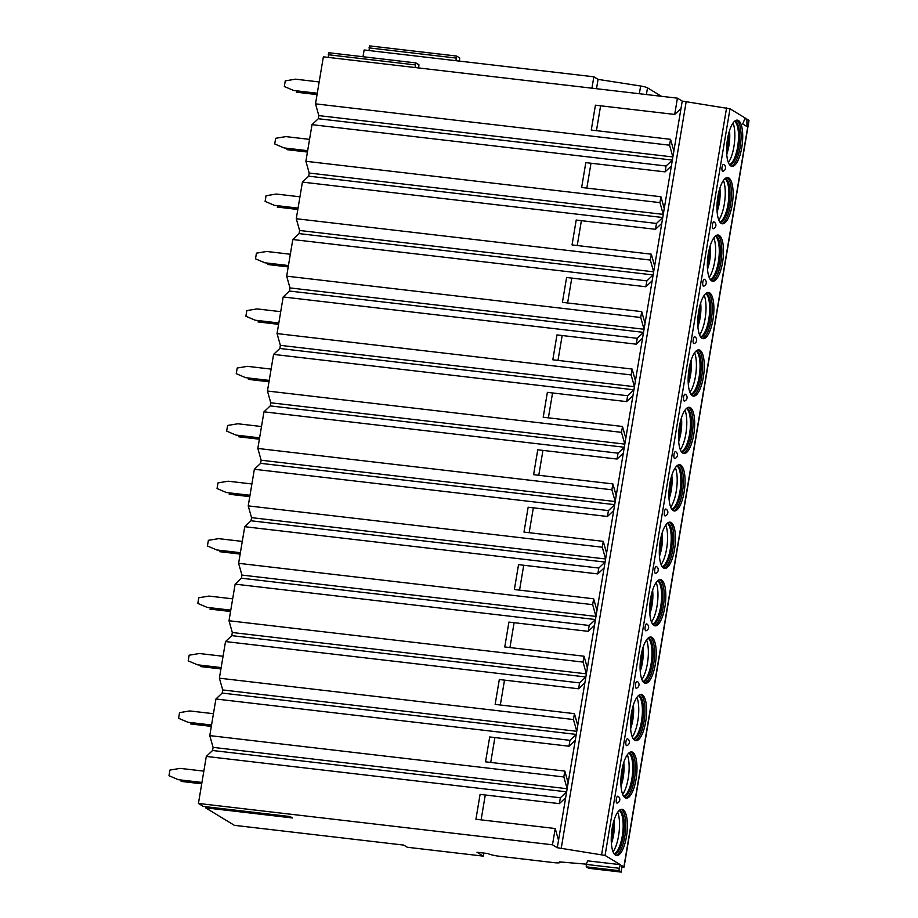 <?xml version="1.0" encoding="UTF-8"?>
<svg xmlns="http://www.w3.org/2000/svg" width="918" height="918" viewBox="0 0 918 918"><rect width="100%" height="100%" fill="white"/><g stroke="black" fill="none" stroke-linecap="round" stroke-linejoin="round"><path stroke-width="1.38" d="M206.011 806.738L205.598 807.817L292.475 817.961L290.18 816.561L203.291 806.417L198.426 803.457L206.298 756.432L212.574 750.499L213.091 747.378L209.774 735.616L215.902 699L222.179 693.067L222.707 689.946L219.391 678.184L225.518 641.567L231.795 635.635L232.311 632.513L229.007 620.752L235.134 584.135L241.4 578.202L241.927 575.081L238.611 563.319L244.739 526.702L251.016 520.77L251.543 517.649L248.227 505.887L254.355 469.27L260.632 463.338L261.148 460.216L257.832 448.454L263.959 411.826L270.236 405.905L270.764 402.784L267.448 391.022L273.575 354.394L279.852 348.473L280.369 345.352L277.052 333.59L283.18 296.962L289.457 291.04L289.985 287.919L286.668 276.157L292.796 239.529L299.073 233.608L299.589 230.475L296.273 218.725L302.412 182.097L308.678 176.176L309.205 173.043L305.889 161.281L312.017 124.664L318.294 118.732L318.821 115.611L315.505 103.849L323.365 56.824L677.427 98.169L682.223 101.083L730.005 108.783L745.118 117.974L742.754 124.022L746.977 126.581L746.885 119.053L749.008 120.442L624.068 867.074L621.911 867.166M746.885 119.053L744.796 118.812M363 56.732L364.136 49.974L593.843 76.802L598.066 79.373L640.649 86.017A6.942 0.975 9.5 0 1 647.523 87.83L661.442 96.298M591.938 88.185L593.843 76.802M596.505 88.713L596.62 88.013L595.954 88.656M596.62 88.013L598.066 79.373M483.889 853.063L483.373 856.138L407.282 847.257L403.748 845.099L234.388 825.328L205.598 807.817M369.025 50.547L369.69 45.9L456.498 56.055M328.265 57.398L328.919 52.751L415.739 62.906M178.299 779.68L168.992 775.71L178.299 779.68L201.949 782.446M201.719 783.811L181.121 781.402M203.83 771.131L180.192 768.377L169.945 770.064L168.992 775.71M187.903 722.248L178.608 718.278L187.903 722.248L211.553 725.013M211.324 726.379L190.737 723.969M213.446 713.699L189.797 710.945L179.549 712.632L178.608 718.278M197.519 664.816L188.213 660.845L197.519 664.816L221.169 667.581M220.94 668.935L200.353 666.537M223.063 656.267L199.413 653.513L189.165 655.2L188.213 660.845M207.124 607.383L197.829 603.413L207.124 607.383L230.774 610.137M230.544 611.503L209.958 609.104M232.667 598.834L209.017 596.08L198.77 597.756L197.829 603.413M216.74 549.951L207.434 545.981L216.74 549.951L240.39 552.705M240.16 554.07L219.574 551.672M242.283 541.402L218.633 538.648L208.386 540.323L207.434 545.981M226.356 492.518L217.05 488.548L226.356 492.518L249.994 495.272M249.765 496.638L229.179 494.24M251.888 483.97L228.238 481.204L217.991 482.891L217.05 488.548M235.96 435.086L226.654 431.116L235.96 435.086L259.61 437.84M259.381 439.206L238.795 436.807M261.504 426.537L237.854 423.772L227.607 425.459L226.654 431.116M245.576 377.654L236.27 373.683L245.576 377.654L269.226 380.408M268.997 381.773L248.399 379.375M271.108 369.105L247.47 366.339L237.211 368.026L236.27 373.683M255.181 320.21L245.886 316.251L255.181 320.21L278.831 322.975M278.602 324.341L258.015 321.931M280.724 311.672L257.074 308.907L246.827 310.594L245.886 316.251M264.797 262.777L255.491 258.819L264.797 262.777L288.447 265.543M288.218 266.909L267.631 264.499M290.34 254.24L266.69 251.475L256.443 253.161L255.491 258.819M274.402 205.345L265.107 201.375L274.402 205.345L298.052 208.111M297.822 209.476L277.236 207.066M299.945 196.808L276.295 194.042L266.048 195.729L265.107 201.375M284.018 147.913L274.712 143.942L284.018 147.913L307.668 150.678M307.438 152.044L286.852 149.634M309.561 139.375L285.911 136.61L275.664 138.297L274.712 143.942M293.622 90.48L284.328 86.51L293.622 90.48L317.272 93.246M317.043 94.611L296.457 92.202M319.166 81.931L295.516 79.177L285.268 80.864L284.328 86.51M318.294 118.732L672.355 160.076L666.078 165.997L665.091 171.873L585.81 162.624L581.645 187.49L660.937 196.75L659.95 202.626L663.266 214.387L661.775 223.384L655.486 229.305L576.206 220.056L572.04 244.922L651.321 254.183L650.334 260.058L653.65 271.82L652.159 280.816L645.87 286.749L566.59 277.488L562.424 302.355L641.716 311.615L640.73 317.49L644.046 329.252L642.543 338.249L636.266 344.181L556.974 334.921L552.82 359.799L632.1 369.047L631.114 374.923L634.43 386.685L632.938 395.681L626.65 401.614L547.369 392.353L543.204 417.231L622.484 426.48L621.509 432.355L624.825 444.117L623.322 453.113L617.045 459.046L537.753 449.786L533.599 474.663L612.88 483.912L611.893 489.787L615.209 501.549L613.717 510.546L607.429 516.478L528.148 507.218L523.983 532.096L603.264 541.345L602.288 547.22L605.605 558.982L604.101 567.978L597.813 573.911L518.532 564.65L514.367 589.528L593.659 598.788L592.672 604.664L595.989 616.414L594.497 625.41L588.208 631.343L508.928 622.083L504.762 646.96L584.043 656.221L583.056 662.096L586.372 673.846L584.881 682.843L578.592 688.775L499.312 679.527L495.146 704.393L574.438 713.653L573.452 719.528L576.768 731.29L575.276 740.275L568.988 746.208L489.707 736.959L485.542 761.825L564.822 771.086L563.836 776.961L567.152 788.723L566.635 791.844L560.359 797.765L559.372 803.64L480.091 794.391L475.926 819.258L555.206 828.518L552.487 844.801L557.283 847.716L605.065 855.427L620.224 864.641L618.858 870.666L621.245 872.1L621.888 865.663L624.068 867.074M312.017 124.664L666.078 165.997M318.821 115.611L672.871 156.955L671.379 165.951L665.091 171.873M315.505 103.849L669.566 145.193L672.871 156.955L680.995 108.508L674.707 114.44L595.426 105.191L591.261 130.058L670.542 139.318L669.566 145.193M206.298 756.432L560.359 797.765M198.426 803.457L552.487 844.801M215.902 699L569.963 740.333L568.988 746.208M209.774 735.616L563.836 776.961M225.518 641.567L579.579 682.9L578.592 688.775M219.391 678.184L573.452 719.528M235.134 584.135L589.195 625.468L588.208 631.343M229.007 620.752L583.056 662.096M244.739 526.702L598.8 568.035L597.813 573.911M238.611 563.319L592.672 604.664M254.355 469.27L608.416 510.603L607.429 516.478M248.227 505.887L602.288 547.22M263.959 411.826L618.021 453.171L617.045 459.046M257.832 448.454L611.893 489.787M273.575 354.394L627.637 395.738L626.65 401.614M267.448 391.022L621.509 432.355M283.18 296.962L637.241 338.306L636.266 344.181M277.052 333.59L631.114 374.923M292.796 239.529L646.857 280.874L645.87 286.749M286.668 276.157L640.73 317.49M302.412 182.097L656.473 223.441L655.486 229.305M296.273 218.725L650.334 260.058M305.889 161.281L659.95 202.626M677.427 98.169L674.707 114.44M212.574 750.499L566.635 791.844L565.66 797.708L559.372 803.64M213.091 747.378L567.152 788.723L575.276 740.275M555.206 828.518L558.534 840.28L557.283 847.716M682.223 101.083L680.995 108.508M564.822 771.086L568.15 782.847M222.179 693.067L576.24 734.411L569.963 740.333M574.438 713.653L577.755 725.415L576.768 731.29L222.707 689.946M231.795 635.635L585.856 676.979L579.579 682.9M584.043 656.221L587.371 667.983L586.372 673.846L232.311 632.513M241.4 578.202L595.461 619.547L589.195 625.468M593.659 598.788L596.975 610.55L595.989 616.414L241.927 575.081M251.016 520.77L605.077 562.103L598.8 568.035M603.264 541.345L606.591 553.106L605.605 558.982L251.543 517.649M260.632 463.338L614.693 504.671L608.416 510.603M612.88 483.912L616.207 495.674L615.209 501.549L261.148 460.216M270.236 405.905L624.297 447.238L618.021 453.171M622.484 426.48L625.812 438.242L624.825 444.117L270.764 402.784M279.852 348.473L633.913 389.806L627.637 395.738M632.1 369.047L635.428 380.809L634.43 386.685L280.369 345.352M289.457 291.04L643.518 332.373L637.241 338.306M641.716 311.615L645.033 323.377L644.046 329.252L289.985 287.919M299.073 233.608L653.134 274.941L646.857 280.874M651.321 254.183L654.649 265.945L653.65 271.82L299.589 230.475M308.678 176.176L662.739 217.509L656.473 223.441M660.937 196.75L664.253 208.512L663.266 214.387L309.205 173.043M670.542 139.318L673.869 151.08M481.112 819.866L485.278 794.988M558.534 840.28L565.66 797.708M686.194 101.565L561.254 848.198M577.755 725.415L584.881 682.843M587.371 667.983L594.497 625.41M596.975 610.55L604.101 567.978M606.591 553.106L613.717 510.546M616.207 495.674L623.322 453.113M625.812 438.242L632.938 395.681M635.428 380.809L642.543 338.249M645.033 323.377L652.159 280.816M654.649 265.945L661.775 223.384M664.253 208.512L671.379 165.951M596.448 130.666L600.601 105.788M626.432 836.78A23.271 7.654 96.7 0 0 622.014 809.332A23.271 7.654 96.7 0 0 612.203 828.128A23.271 7.654 96.7 0 0 616.621 855.565A23.271 7.654 96.7 0 0 626.432 836.78M636.036 779.348A23.271 7.654 96.7 0 0 631.63 751.899A23.271 7.654 96.7 0 0 621.819 770.695A23.271 7.654 96.7 0 0 626.225 798.132A23.271 7.654 96.7 0 0 636.036 779.348M645.652 721.915A23.271 7.654 96.7 0 0 641.234 694.467A23.271 7.654 96.7 0 0 631.423 713.263A23.271 7.654 96.7 0 0 635.841 740.7A23.271 7.654 96.7 0 0 645.652 721.915M655.268 664.483A23.271 7.654 96.7 0 0 650.851 637.035A23.271 7.654 96.7 0 0 641.039 655.831A23.271 7.654 96.7 0 0 645.446 683.267A23.271 7.654 96.7 0 0 655.268 664.483M664.873 607.05A23.271 7.654 96.7 0 0 660.455 579.602A23.271 7.654 96.7 0 0 650.644 598.398A23.271 7.654 96.7 0 0 655.062 625.835A23.271 7.654 96.7 0 0 664.873 607.05M674.489 549.618A23.271 7.654 96.7 0 0 670.071 522.17A23.271 7.654 96.7 0 0 660.26 540.954A23.271 7.654 96.7 0 0 664.678 568.403A23.271 7.654 96.7 0 0 674.489 549.618M684.094 492.174A23.271 7.654 96.7 0 0 679.687 464.738A23.271 7.654 96.7 0 0 669.865 483.522A23.271 7.654 96.7 0 0 674.282 510.97A23.271 7.654 96.7 0 0 684.094 492.174M693.71 434.742A23.271 7.654 96.7 0 0 689.292 407.305A23.271 7.654 96.7 0 0 679.481 426.09A23.271 7.654 96.7 0 0 683.899 453.538A23.271 7.654 96.7 0 0 693.71 434.742M703.314 377.309A23.271 7.654 96.7 0 0 698.908 349.873A23.271 7.654 96.7 0 0 689.097 368.657A23.271 7.654 96.7 0 0 693.503 396.106A23.271 7.654 96.7 0 0 703.314 377.309M712.93 319.877A23.271 7.654 96.7 0 0 708.512 292.44A23.271 7.654 96.7 0 0 698.701 311.225A23.271 7.654 96.7 0 0 703.119 338.673A23.271 7.654 96.7 0 0 712.93 319.877M722.546 262.445A23.271 7.654 96.7 0 0 718.128 235.008A23.271 7.654 96.7 0 0 708.317 253.793A23.271 7.654 96.7 0 0 712.724 281.241A23.271 7.654 96.7 0 0 722.546 262.445M732.151 205.012A23.271 7.654 96.7 0 0 727.733 177.576A23.271 7.654 96.7 0 0 717.922 196.36A23.271 7.654 96.7 0 0 722.34 223.797A23.271 7.654 96.7 0 0 732.151 205.012M741.767 147.58A23.271 7.654 96.7 0 0 737.349 120.132A23.271 7.654 96.7 0 0 727.538 138.928A23.271 7.654 96.7 0 0 731.956 166.365A23.271 7.654 96.7 0 0 741.767 147.58M616.334 799.004A3.477 1.147 96.7 0 0 617.16 803.078A3.764 3.764 0 0 0 617.963 796.25A3.477 1.147 96.7 0 0 616.334 799.004M625.95 741.572A3.477 1.147 96.7 0 0 626.776 745.645A3.764 3.764 0 0 0 627.568 738.818A3.477 1.147 96.7 0 0 625.95 741.572M635.554 684.139A3.477 1.147 96.7 0 0 636.381 688.213A3.764 3.764 0 0 0 637.184 681.385A3.477 1.147 96.7 0 0 635.554 684.139M645.17 626.696A3.477 1.147 96.7 0 0 645.997 630.781A3.764 3.764 0 0 0 646.8 623.953A3.477 1.147 96.7 0 0 645.17 626.696M654.775 569.263A3.477 1.147 96.7 0 0 655.613 573.348A3.764 3.764 0 0 0 656.404 566.521A3.477 1.147 96.7 0 0 654.775 569.263M664.391 511.831A3.477 1.147 96.7 0 0 665.217 515.916A3.764 3.764 0 0 0 666.02 509.088A3.477 1.147 96.7 0 0 664.391 511.831M674.007 454.399A3.477 1.147 96.7 0 0 674.833 458.484A3.764 3.764 0 0 0 675.625 451.656A3.477 1.147 96.7 0 0 674.007 454.399M683.612 396.966A3.477 1.147 96.7 0 0 684.438 401.051A3.764 3.764 0 0 0 685.241 394.224A3.477 1.147 96.7 0 0 683.612 396.966M693.228 339.534A3.477 1.147 96.7 0 0 694.054 343.607A3.764 3.764 0 0 0 694.846 336.791A3.477 1.147 96.7 0 0 693.228 339.534M702.832 282.101A3.477 1.147 96.7 0 0 703.658 286.175A3.764 3.764 0 0 0 704.462 279.347A3.477 1.147 96.7 0 0 702.832 282.101M712.448 224.669A3.477 1.147 96.7 0 0 713.275 228.743A3.764 3.764 0 0 0 714.066 221.915A3.477 1.147 96.7 0 0 712.448 224.669M722.053 167.237A3.477 1.147 96.7 0 0 722.891 171.31A3.764 3.764 0 0 0 723.682 164.483A3.477 1.147 96.7 0 0 722.053 167.237M586.35 864.159L559.544 861.899A9.26 1.308 9.5 0 1 559.991 862.415A9.26 1.308 9.5 0 1 553.692 862.61L499.392 856.264A9.26 1.308 9.5 0 1 487.871 853.533L477.004 852.26L483.373 856.138M620.224 864.641L587.646 860.843L586.246 864.412L586.281 866.856L588.736 868.29M621.188 809.378A23.271 7.654 -83.3 0 1 624.802 836.585A23.271 7.654 96.7 0 1 615.817 855.335M614.36 854.119A22.112 7.275 96.7 0 0 623.356 836.252A22.112 7.275 -83.3 0 0 619.489 810.227M619.214 810.468A22.112 7.275 -83.3 0 1 622.278 836.126A22.112 7.275 96.7 0 1 614.142 853.82M613.075 851.789A23.271 7.654 96.7 0 0 618.571 835.862A23.271 7.654 -83.3 0 0 617.699 812.2M630.792 751.945A23.271 7.654 -83.3 0 1 634.418 779.153A23.271 7.654 96.7 0 1 625.433 797.903M623.976 796.686A22.112 7.275 96.7 0 0 632.972 778.808A22.112 7.275 -83.3 0 0 629.105 752.794M628.819 753.035A22.112 7.275 -83.3 0 1 631.882 778.682A22.112 7.275 96.7 0 1 623.758 796.388M622.691 794.357A23.271 7.654 96.7 0 0 628.187 778.43A23.271 7.654 -83.3 0 0 627.315 754.768M640.408 694.513A23.271 7.654 -83.3 0 1 644.023 721.72A23.271 7.654 96.7 0 1 635.038 740.47M633.592 739.254A22.112 7.275 96.7 0 0 642.589 721.376A22.112 7.275 -83.3 0 0 638.71 695.362M638.435 695.603A22.112 7.275 -83.3 0 1 641.498 721.25A22.112 7.275 96.7 0 1 633.374 738.956M632.295 736.925A23.271 7.654 96.7 0 0 637.803 720.997A23.271 7.654 -83.3 0 0 636.92 697.336M650.024 637.081A23.271 7.654 -83.3 0 1 653.639 664.288A23.271 7.654 96.7 0 1 644.654 683.038M643.197 681.822A22.112 7.275 96.7 0 0 652.193 663.943A22.112 7.275 -83.3 0 0 648.326 637.93M648.039 638.171A22.112 7.275 -83.3 0 1 651.103 663.817A22.112 7.275 96.7 0 1 642.979 681.523M641.911 679.481A23.271 7.654 96.7 0 0 647.408 663.565A23.271 7.654 -83.3 0 0 646.536 639.903M659.629 579.637A23.271 7.654 -83.3 0 1 663.244 606.855A23.271 7.654 96.7 0 1 654.259 625.606M652.813 624.389A22.112 7.275 96.7 0 0 661.809 606.511A22.112 7.275 -83.3 0 0 657.931 580.497M657.655 580.738A22.112 7.275 -83.3 0 1 660.719 606.385A22.112 7.275 96.7 0 1 652.595 624.091M651.528 622.048A23.271 7.654 96.7 0 0 657.024 606.132A23.271 7.654 -83.3 0 0 656.14 582.471M669.245 522.204A23.271 7.654 -83.3 0 1 672.86 549.423A23.271 7.654 96.7 0 1 663.875 568.173M662.417 566.945A22.112 7.275 96.7 0 0 671.414 549.079A22.112 7.275 -83.3 0 0 667.547 523.065M667.26 523.294A22.112 7.275 -83.3 0 1 670.335 548.953A22.112 7.275 96.7 0 1 662.199 566.658M661.132 564.616A23.271 7.654 96.7 0 0 666.629 548.7A23.271 7.654 -83.3 0 0 665.757 525.039M678.85 464.772A23.271 7.654 -83.3 0 1 682.464 491.991A23.271 7.654 96.7 0 1 673.491 510.741M672.033 509.513A22.112 7.275 96.7 0 0 681.03 491.646A22.112 7.275 -83.3 0 0 677.151 465.633M676.876 465.862A22.112 7.275 -83.3 0 1 679.94 491.52A22.112 7.275 96.7 0 1 671.815 509.226M670.748 507.184A23.271 7.654 96.7 0 0 676.245 491.268A23.271 7.654 -83.3 0 0 675.361 467.606M688.466 407.34A23.271 7.654 -83.3 0 1 692.08 434.558A23.271 7.654 96.7 0 1 683.095 453.308M681.638 452.081A22.112 7.275 96.7 0 0 690.634 434.214A22.112 7.275 -83.3 0 0 686.767 408.2M686.492 408.43A22.112 7.275 -83.3 0 1 689.556 434.088A22.112 7.275 96.7 0 1 681.42 451.794M680.353 449.751A23.271 7.654 96.7 0 0 685.849 433.824A23.271 7.654 -83.3 0 0 684.977 410.174M698.07 349.907A23.271 7.654 -83.3 0 1 701.685 377.126A23.271 7.654 96.7 0 1 692.711 395.876M691.254 394.648A22.112 7.275 96.7 0 0 700.25 376.782A22.112 7.275 -83.3 0 0 696.372 350.768M696.096 350.997A22.112 7.275 -83.3 0 1 699.16 376.655A22.112 7.275 96.7 0 1 691.036 394.361M689.969 392.319A23.271 7.654 96.7 0 0 695.465 376.391A23.271 7.654 -83.3 0 0 694.593 352.741M707.686 292.475A23.271 7.654 -83.3 0 1 711.301 319.694A23.271 7.654 96.7 0 1 702.316 338.444M700.859 337.216A22.112 7.275 96.7 0 0 709.866 319.349A22.112 7.275 -83.3 0 0 705.988 293.335M705.712 293.565A22.112 7.275 -83.3 0 1 708.776 319.223A22.112 7.275 96.7 0 1 700.652 336.929M699.573 334.886A23.271 7.654 96.7 0 0 705.07 318.959A23.271 7.654 -83.3 0 0 704.198 295.298M717.291 235.042A23.271 7.654 -83.3 0 1 720.917 262.261A23.271 7.654 96.7 0 1 711.932 281.011M710.475 279.783A22.112 7.275 96.7 0 0 719.471 261.917A22.112 7.275 -83.3 0 0 715.604 235.892M715.317 236.133A22.112 7.275 -83.3 0 1 718.381 261.791A22.112 7.275 96.7 0 1 710.257 279.485M709.189 277.454A23.271 7.654 96.7 0 0 714.686 261.527A23.271 7.654 -83.3 0 0 713.814 237.865M726.907 177.61A23.271 7.654 -83.3 0 1 730.521 204.817A23.271 7.654 96.7 0 1 721.537 223.579M720.091 222.351A22.112 7.275 96.7 0 0 729.087 204.484A22.112 7.275 -83.3 0 0 725.209 178.459M724.933 178.7A22.112 7.275 -83.3 0 1 727.997 204.358A22.112 7.275 96.7 0 1 719.873 222.053M718.805 220.022A23.271 7.654 96.7 0 0 724.302 204.094A23.271 7.654 -83.3 0 0 723.418 180.433M736.523 120.178A23.271 7.654 -83.3 0 1 740.137 147.385A23.271 7.654 96.7 0 1 731.153 166.135M729.695 164.919A22.112 7.275 96.7 0 0 738.692 147.052A22.112 7.275 -83.3 0 0 734.825 121.027M734.538 121.268A22.112 7.275 -83.3 0 1 737.613 146.926A22.112 7.275 96.7 0 1 729.477 164.62M728.41 162.589A23.271 7.654 96.7 0 0 733.907 146.662A23.271 7.654 -83.3 0 0 733.034 123.001M490.717 762.433L494.882 737.556M500.333 705.001L504.498 680.123M509.949 647.569L514.103 622.691M519.554 590.136L523.719 565.259M529.17 532.704L533.324 507.826M538.774 475.26L542.94 450.394M548.39 417.828L552.556 392.961M557.995 360.395L562.16 335.529M567.611 302.963L571.776 278.097M577.227 245.531L581.381 220.664M586.832 188.098L590.997 163.22M455.913 60.691L456.579 56.044L459.7 57.926L459.436 61.104M415.143 67.542L415.808 62.894L418.929 64.776L418.677 67.955M639.353 93.716L640.649 86.017M646.398 94.543L647.523 87.83M726.574 107.888L601.623 854.52M730.005 108.783L605.065 855.427M748.836 120.247L623.896 866.879M618.835 868.221L586.246 864.412M618.858 870.666L586.281 866.856M621.176 872.077L588.599 868.267M611.399 843.481A20.38 6.701 96.7 0 0 614.153 819.9M621.016 786.049A20.38 6.701 96.7 0 0 623.77 762.456M630.62 728.617A20.38 6.701 96.7 0 0 633.374 705.024M640.236 671.184A20.38 6.701 96.7 0 0 642.99 647.592M649.841 613.752A20.38 6.701 96.7 0 0 652.606 590.159M659.457 556.319A20.38 6.701 96.7 0 0 662.211 532.727M669.073 498.887A20.38 6.701 96.7 0 0 671.827 475.294M678.677 441.455A20.38 6.701 96.7 0 0 681.431 417.862M688.293 384.022A20.38 6.701 96.7 0 0 691.047 360.43M697.898 326.579A20.38 6.701 96.7 0 0 700.652 302.997M707.514 269.146A20.38 6.701 96.7 0 0 710.268 245.565M717.119 211.714A20.38 6.701 96.7 0 0 719.873 188.133M726.735 154.281A20.38 6.701 96.7 0 0 729.489 130.7M368.99 47.885L455.879 58.029M328.231 54.736L415.12 64.88M588.668 868.29L621.245 872.1M614.291 819.464L611.434 843.929M623.907 762.032L621.05 786.496M633.512 704.599L630.666 729.064M643.128 647.167L640.271 671.632M652.744 589.735L649.887 614.199M662.348 532.302L659.491 556.767M671.965 474.87L669.107 499.335M681.569 417.438L678.712 441.902M691.185 360.005L688.328 384.47M700.79 302.573L697.932 327.037M710.406 245.129L707.548 269.594M720.022 187.697L717.165 212.161M729.626 130.264L726.769 154.729M456.579 56.044L369.69 45.9M415.808 62.894L328.919 52.751"/></g></svg>
